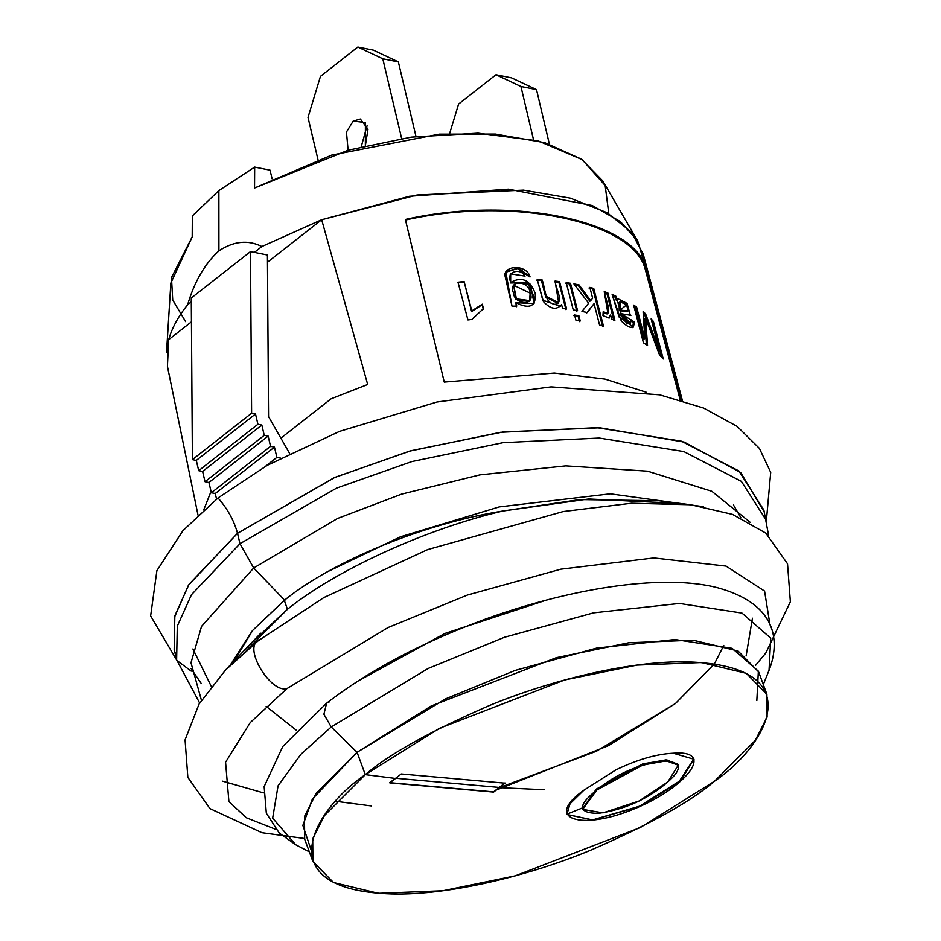 <?xml version="1.0" encoding="UTF-8"?>
<svg xmlns="http://www.w3.org/2000/svg" width="941" height="941" viewBox="0 0 941 941"><rect width="100%" height="100%" fill="white"/><g stroke="black" fill="none" stroke-linecap="round" stroke-linejoin="round"><path stroke-width="1.41" d="M415.993 136.504L398.361 61.918L382.799 58.801L401.642 138.55L382.799 58.801L398.361 61.918L373.424 50.167L357.851 47.05L382.799 58.801L357.851 47.05L373.424 50.167L398.361 61.918L415.993 136.504M320.458 76.362L357.851 47.05L320.458 76.362L308.001 117.413L320.458 76.362M317.987 159.664L308.001 117.413L317.987 159.664M365.343 145.761L368.002 129.188L360.344 119.037L353.193 121.107L346.453 131.999L348.099 150.219L346.453 131.999L353.193 121.107L365.402 122.542L365.343 145.761M361.215 146.772L367.084 125.776L361.215 146.772M185.612 321.646L172.721 300.026L171.462 277.607L192.199 236.873L192.34 215.936L218.877 190.588L254.67 167.086L270.055 170.168L272.09 178.802L270.055 170.168L254.67 167.086L254.541 188.024L348.276 150.172L411.264 137.127L477.934 133.163L538.158 140.879L582.138 159.594L605.157 185.495L608.815 213.701M637.739 241.049L602.805 180.943L581.491 159.158L544.78 142.691L495.413 134.069L439.176 134.163L331.667 155.1L254.541 188.024L254.67 167.086L218.877 190.588L218.912 250.847C233.768 241.084 248.095 239.637 261.869 246.518L321.681 219.747L409.406 196.293L508.458 189.165L592.301 205.561L620.484 221.653L637.739 241.049L644.95 265.256M166.522 352.44L168.698 339.654C171.885 328.138 178.214 316.482 187.659 304.684C194.387 281.735 204.809 263.786 218.912 250.847L218.877 190.588L192.34 215.936L192.199 236.873L170.85 283.053L166.522 352.44M682.425 400.595L643.232 254.164L631.34 232.039L606.957 212.642L570.211 198.128L523.431 190.141L417.063 194.999L321.681 219.747L367.684 384.481L331.114 398.784L280.877 438.165L331.114 398.784L367.684 384.481L321.681 219.747L267.467 262.245L321.681 219.747L261.869 246.518L254.376 252.4L267.42 255.011L268.55 416.616L289.605 453.421L268.55 416.616L267.42 255.011L254.376 252.4L261.869 246.518C248.095 239.637 233.768 241.084 218.912 250.847C204.809 263.786 194.387 281.735 187.659 304.684C178.214 316.482 171.885 328.138 168.698 339.654L167.427 366.331M646.138 267.726L681.625 400.36L646.138 267.726C632.199 219.724 511.198 195.457 405.371 219.465C511.198 195.457 632.199 219.724 646.138 267.726L644.914 268.067C631.058 220.312 510.669 196.175 405.406 220.053C510.669 196.175 631.058 220.312 644.914 268.067L646.138 267.726M646.255 392.244L604.969 379.082L554.343 373.036L444.258 382.093L405.371 219.465L444.258 382.093L554.343 373.036L604.969 379.082L646.255 392.244M210.184 493.566L203.715 509.881L210.184 493.566L211.325 492.672L210.184 493.566M191.435 321.834L168.698 339.654L191.435 321.834M191.294 301.838L187.659 304.684L191.294 301.838M191.27 298.026L192.399 459.631L251.612 413.217L250.482 251.612L191.27 298.026L250.482 251.612L254.376 252.4L250.482 251.612L251.612 413.217L192.399 459.631L196.293 460.408L255.505 414.005L251.612 413.217L255.505 414.005L196.293 460.408L198.716 470.676L257.928 424.262L255.505 414.005L257.928 424.262L198.716 470.676L202.609 471.453L261.821 425.038L257.928 424.262L261.821 425.038L202.609 471.453L205.032 481.71L264.245 435.307L261.821 425.038L264.245 435.307L205.032 481.71L208.926 482.498L268.138 436.083L264.245 435.307L268.138 436.083L208.926 482.498L211.349 492.755L270.561 446.34L268.138 436.083L270.561 446.34L211.349 492.755L215.242 493.531L274.454 447.128L270.561 446.34L274.454 447.128L215.242 493.531L216.559 499.106L215.242 493.531L211.349 492.755L208.926 482.498L205.032 481.71L202.609 471.453L198.716 470.676L196.293 460.408L192.399 459.631L191.27 298.026M265.409 466.383L276.877 457.385L274.454 447.128L276.877 457.385L265.409 466.383M280.771 458.161L276.877 457.385L280.771 458.161M680.202 399.937L644.914 268.067L680.202 399.937M659.523 351.005L651.125 318.94L653.383 321.387L663.252 358.991L659.665 355.239L645.561 317.964L647.537 345.418L643.432 342.783L633.646 305.119L636.61 307.025L644.832 338.584L643.103 311.718L645.526 313.706L659.523 351.005L658.371 351.464L659.523 351.005L645.526 313.706L644.409 314.2L658.371 351.464L644.409 314.2L645.526 313.706L643.103 311.718L644.832 338.584L643.762 339.113L644.832 338.584L636.61 307.025L635.54 307.542L643.762 339.113L635.54 307.542L636.61 307.025L633.646 305.119L643.432 342.783L647.537 345.418L645.561 317.964L644.444 318.458L645.561 317.964L659.665 355.239L663.252 358.991L653.383 321.387L652.219 321.834L661.452 357.051L652.219 321.834L653.383 321.387L651.125 318.94L659.523 351.005M618.59 298.568L617.284 299.709L615.685 295.968L614.708 296.544L612.803 295.756L614.708 296.544L615.685 295.968L612.144 294.521L615.685 295.968L616.414 297.45L621.107 313.694L634.387 322.104C633.763 329.35 629.411 328.985 621.307 321.022L612.144 294.521L619.154 317.105L633.422 327.068L634.387 322.104L633.34 322.657L634.387 322.104L631.164 319.858L630.517 323.186L621.107 313.694L620.143 314.27L629.517 323.739L630.541 323.175M609.133 318.093L602.969 315.588L603.193 311.73C614.132 318.27 605.322 298.615 604.24 291.651L607.827 292.898L614.908 320.246L611.662 319.117L610.591 314.976L609.674 315.576L610.591 314.976L611.662 319.117L614.908 320.246L607.827 292.898L606.898 293.498L613.979 320.846L606.898 293.498L607.827 292.898L604.24 291.651L607.921 313.329L603.193 311.73M590.701 300.638L592.642 298.215L589.842 287.393L593.724 288.428L603.475 326.127L599.593 325.092L594.053 303.661L587.349 312.518L581.95 311.436L588.643 303.202L573.916 283.9L579.068 284.911L590.701 300.638L579.068 284.911L578.292 285.546L589.878 301.273L590.701 300.638L589.878 301.273L578.292 285.546L579.068 284.911L573.916 283.9L588.643 303.202L581.95 311.436L587.349 312.518L594.053 303.661L586.561 313.153L594.053 303.661L599.593 325.092L603.475 326.127L593.724 288.428L592.877 289.052L602.628 326.75L592.877 289.052L593.724 288.428L589.842 287.393L592.642 298.215M573.269 309.942L566.2 282.594L570.505 283.288L577.574 310.648L573.269 309.942L577.574 310.648L570.505 283.288L569.764 283.935L576.845 311.295L569.764 283.935L570.505 283.288L566.2 282.594L573.269 309.942M541.428 280.477L536.676 280.147L541.428 280.477L542.016 279.818L537.24 279.489L542.804 300.238L560.424 306.319L561.577 304.59L562.589 308.483L566.635 308.989L559.554 281.63L555.061 281.077L558.707 302.814L546.321 296.427L542.016 279.818C545.709 287.617 543.18 302.143 554.696 304.355C564.823 302.978 555.672 288.687 555.061 281.077L559.554 281.63L566.635 308.989L562.589 308.483L561.577 304.59C556.578 310.33 550.52 309.295 543.38 301.508L537.24 279.489L542.016 279.818L541.428 280.477L545.733 297.109L558.095 303.437M580.256 320.987L575.951 320.281L574.575 314.988L578.88 315.694L580.256 320.987L578.88 315.694L578.15 316.341L579.515 321.634L578.15 316.341L578.88 315.694L574.575 314.988L575.951 320.281L580.256 320.987M510.245 274.525L510.657 282.97L510.681 273.855L525.054 276.113C519.503 266.55 504.811 273.031 511.081 282.3C521.796 276.172 529.854 279.877 535.264 293.392C536.17 306.448 529.712 309.565 515.903 302.743L516.774 306.107L511.998 306.166L504.776 274.76C506.129 264.656 526.984 265.033 530.065 276.901L518.467 267.867L505.788 271.855L511.998 306.166L516.774 306.107L515.903 302.743L516.35 306.766L515.903 302.743L534.053 303.496L530.465 284.253L511.081 282.3L510.657 282.97L527.607 282.723L535.206 299.473M482.298 304.19L483.462 308.648L471.841 319.47L467.924 319.928L458.02 282.229L464.101 281.524L471.794 310.895L482.298 304.19L483.215 309.307L482.298 304.19L471.606 311.553L482.051 304.849L471.606 311.553L464.101 281.524L471.606 311.553L464.101 281.524L458.02 282.229L467.924 319.928L471.841 319.47L483.462 308.648L482.298 304.19M457.867 282.876L463.913 282.182L457.867 282.876M530.136 293.121L529.677 300.614L516.409 298.885L513.68 285.264L530.136 293.121C529.701 280.253 507.811 279.453 513.327 292.51C514.045 305.072 535.876 306.143 530.136 293.121M513.68 285.276L515.915 299.485L529.171 301.296M510.657 282.97L510.481 274.196M529.324 276.772L517.738 268.514L505.529 272.302M573.869 315.635L578.15 316.341L573.869 315.635M561.577 304.59L560.918 305.249L561.577 304.59M559.554 281.63L558.872 282.288L565.953 309.648L558.872 282.288L559.554 281.63M554.402 281.735L558.872 282.288L554.402 281.735M560.166 306.531L560.918 305.249M565.482 283.241L569.764 283.935L565.482 283.241M574.633 284.817L578.292 285.546L574.633 284.817M589.007 288.028L592.877 289.052L589.007 288.028M602.969 315.588L609.168 318.07L610.591 314.976M604.51 292.651L606.898 293.498L604.51 292.651M607.086 313.894L603.122 312.977M631.235 321.163L633.34 322.657L631.235 321.163M626.8 323.304L620.143 314.27L621.107 313.694L630.917 315.329M617.284 299.709L616.32 300.285L617.284 299.709M620.201 301.861L619.225 302.426L619.178 310.624L620.154 310.048L620.213 301.849L626.682 304.813L628.047 311.012L620.154 310.048L619.178 310.624L627.024 311.577L628.035 311.024M614.708 296.544L616.32 300.285L614.708 296.544M630.376 315.506L627.059 303.367L618.119 298.897M632.834 327.268L633.34 322.657M627.106 311.53L619.178 310.624L619.766 302.214M620.154 310.048L626.682 304.813C620.295 299.367 618.119 301.12 620.154 310.048M643.209 313.188L644.409 314.2L643.209 313.188M634.011 306.554L635.54 307.542L634.011 306.554M646.373 344.641L644.444 318.458M449.657 133.516L458.596 104.051L495.989 74.739L511.563 77.868L495.989 74.739L520.938 86.49L536.499 89.607L511.563 77.868L536.499 89.607L520.938 86.49L533.523 139.75L520.938 86.49L495.989 74.739L458.596 104.051L449.657 133.516M549.379 144.114L536.499 89.607L549.379 144.114M230.369 664.958L252.247 630.917L230.369 664.958M768.621 535.617L763.869 510.022L738.908 470.959L681.366 441.176L596.782 427.649L500.518 432.295L409.441 451.162L334.149 477.699L237.52 533.312L239.979 543.698L253.694 567.988L284.876 600.44L253.694 567.988L201.539 626.388L190.999 662.758L201.421 700.233L190.999 662.758L201.539 626.388L253.694 567.988L239.979 543.698L336.596 488.085L411.899 461.549L502.965 442.682L599.241 438.035L683.825 451.562L741.367 481.345L766.327 520.408L741.367 481.345L683.825 451.562L599.241 438.035L502.965 442.682L411.899 461.549L336.596 488.085L239.979 543.698L237.52 533.312L189.035 584.302L174.85 615.755L174.167 649.419L176.626 659.806L177.296 626.141L191.482 594.688L239.979 543.698L191.482 594.688L177.296 626.141L176.626 659.806L199.668 703.056M201.174 683.378L191.035 668.581M211.278 686.377L192.917 648.949M175.508 653.83L174.708 651.513L174.473 617.296L188.447 585.22L237.52 533.312C234.097 520.655 227.593 508.869 218.018 497.965L267.162 465.383L339.583 431.354L437 401.995L550.991 386.892L659.688 394.82L703.586 408.041L737.144 426.391L759.399 448.375L770.714 472.382L766.397 520.714L770.714 472.382L759.399 448.375L737.144 426.391L703.586 408.041L659.688 394.82L550.991 386.892L437 401.995L339.583 431.354L267.162 465.383L218.018 497.965L182.977 530.606L156.888 570.658L150.631 615.908L176.696 660.112L150.631 615.908L156.888 570.658L182.977 530.606L218.018 497.965C227.593 508.869 234.097 520.655 237.52 533.312L334.996 477.334L411.076 450.704L503 431.966L599.793 427.79L684.166 442.058L740.732 472.582L764.339 512.127L764.645 514.562M191.211 671.121L178.343 661.547M253.694 567.988L337.56 518.467L401.654 494.107L479.886 474.876L565.788 465.866L647.549 471.17L711.89 491.308L750.377 522.478L711.89 491.308L647.549 471.17L565.788 465.866L479.886 474.876L401.654 494.107L337.56 518.467L253.694 567.988M328.162 571.422L400.513 536.793L499.271 506.905L610.309 493.825L703.398 506.681L610.309 493.825L499.271 506.905L400.513 536.793L328.162 571.422M296.439 730.334L266.138 706.326M733.474 504.988L740.873 517.75M246.295 650.513L287.452 609.286L284.288 600.358L252.729 630.341L234.121 661.041L252.729 630.341L284.288 600.358L287.452 609.286L254.823 639.692M286.993 688.577L250.259 722.57L225.569 762.198L228.91 801.603L246.366 817.776L275.772 829.35L246.366 817.776L228.91 801.603L225.569 762.198L250.259 722.57L286.993 688.577L388.104 627.518L467.336 595.077L560.883 569.176L653.795 557.942L726.076 566.106L764.574 591.066L770.009 624.93L764.574 591.066L726.076 566.106L653.795 557.942L560.883 569.176L467.336 595.077L388.104 627.518L286.993 688.577C270.632 693.517 243.084 647.679 258.246 640.739L225.487 670.074L258.246 640.739C243.084 647.679 270.632 693.517 286.993 688.577M755.411 665.558L765.798 653.042L790.369 601.793L787.535 563.812L765.786 533.088L732.51 514.386L690.788 504.764L631.54 503.235L563.236 511.551L427.732 549.568L323.857 597.57L258.246 640.739L323.857 597.57L427.732 549.568L563.236 511.551L631.54 503.235L690.788 504.764L658.912 500.753L579.844 499.577L502.753 511.045C426.449 528.748 335.725 570.14 287.452 609.286C335.725 570.14 426.449 528.748 502.753 511.045C424.556 523.408 332.491 561.048 284.288 600.358C332.491 561.048 424.556 523.408 502.753 511.045L588.748 498.977L675.109 503.282M263.468 792.875L222.535 781.159M336.019 801.32L371.295 805.931M547.38 599.782L444.893 633.458L357.086 681.566L444.893 633.458L547.38 599.782M499.248 787.699L596.371 751.259L675.532 703.445L714.337 663.981L723.758 645.444M493.531 791.863L499.236 787.417L395.467 778.219L389.762 782.665L493.531 791.863L389.762 782.665L395.467 778.219L499.236 787.417L504.929 782.936L493.613 792.087L389.833 782.888L395.538 778.442L365.296 774.631C314.976 808.437 264.656 889.927 391.868 893.95C450.551 895.526 532.183 874.589 590.772 850.17C649.866 824.41 691.106 801.426 714.513 781.218C764.821 747.413 815.153 665.922 687.942 661.899C629.247 660.323 547.627 681.272 489.038 705.679C429.943 731.439 388.704 754.423 365.296 774.631L395.538 778.442L401.231 773.961L504.999 783.159L499.318 787.641L544.251 789.722L499.318 787.641L493.531 791.863M596.794 790.04C577.28 805.472 577.833 813.236 598.429 813.342C623.401 809.731 645.361 800.238 664.299 784.876C683.566 769.268 682.943 761.328 662.44 761.034C637.375 764.786 615.496 774.455 596.794 790.04L642.868 765.009L666.322 760.869L678.261 765.174L667.745 781.995L639.221 800.967L603.016 812.859L582.679 809.378L596.794 790.04L596.382 789.052L582.432 808.766L596.382 789.052L596.794 790.04M615.779 769.938C637.116 759.622 656.289 754.047 673.285 753.212C717.289 749.636 684.836 788.193 634.74 808.684C580.726 831.385 543.098 818.811 583.796 790.275L615.779 769.938L583.796 790.275L570.046 803.743L566.894 814.494L592.654 819.987L640.139 806.343L680.131 781.5L693.999 759.258L673.285 753.212C656.289 754.047 637.116 759.622 615.779 769.938M401.231 773.961L389.833 782.888L493.613 792.087L504.999 783.159L401.231 773.961M490.155 791.887L490.79 791.699M495.436 790.393L608.321 745.719L675.532 703.445M752.447 618.202L746.119 655.948M311 849.594L302.861 825.386L312.388 799.038L357.062 752.294L331.22 726.958L428.167 668.463L504.494 637.257L593.595 612.85L679.367 603.44L741.978 613.085L770.726 638.127L769.044 670.333L770.726 638.127L741.978 613.085L679.367 603.44L593.595 612.85L504.494 637.257L428.167 668.463L331.22 726.958L323.892 714.254L326.598 703.198L329.326 701.868L326.598 703.198L323.892 714.254L331.22 726.958L300.885 754.306L278.077 785.794L272.655 818.152L295.733 844.759L272.655 818.152L278.077 785.794L300.885 754.306L331.22 726.958L357.062 752.294L445.587 698.881L515.268 670.392L596.629 648.102L674.944 639.515L732.122 648.314L758.364 671.18L756.835 700.586M582.338 807.966L566.788 814.212M766.891 694.282L758.658 671.933L738.05 650.996L693.141 640.198L628.741 642.762L556.343 657.677L431.225 705.973L357.062 752.294L365.296 774.631L439.459 728.31L564.565 680.014L636.975 665.099L701.374 662.535L746.284 673.333L766.891 694.282L767.103 717.03L755.341 740.308L714.513 781.218L640.351 827.539L515.233 875.836L442.823 890.751L378.435 893.315L333.526 882.517L312.918 861.58L312.706 838.831L324.469 815.541L365.296 774.631L357.062 752.294L316.235 793.204L304.472 816.482L304.684 839.231L312.918 861.58M678.261 765.174L677.838 764.151L665.957 759.893L642.55 764.01L596.382 789.052L643.338 763.774L666.793 759.893L678.014 764.68M693.846 758.917L679.331 781.23L639.562 806.19L592.583 819.905L566.87 814.435L592.583 819.905L639.562 806.19L679.331 781.23L693.846 758.917M198.01 515.103L167.486 366.625M534.041 303.484L533.512 304.178M529.665 300.614L529.16 301.296M510.222 274.56L510.645 273.902M558.531 303.002L557.872 303.672M607.898 313.341L606.992 313.953M632.399 327.609L633.434 327.056M260.739 633.211L225.487 670.074L199.033 704.115L185.071 739.908L187.847 777.395L209.937 808.59L261.927 832.691L304.413 838.478M763.304 684.554L769.044 670.333C777.984 647.537 782.971 605.369 716.877 587.549C666.887 574.704 578.986 585.431 485.85 618.955C422.38 642.209 369.295 670.286 326.598 703.198L282.771 746.484L264.15 786.605L266.327 813.212L279.254 833.044L295.674 844.724M309.342 851.852L295.733 844.759M582.432 808.766L582.679 809.378"/></g></svg>
